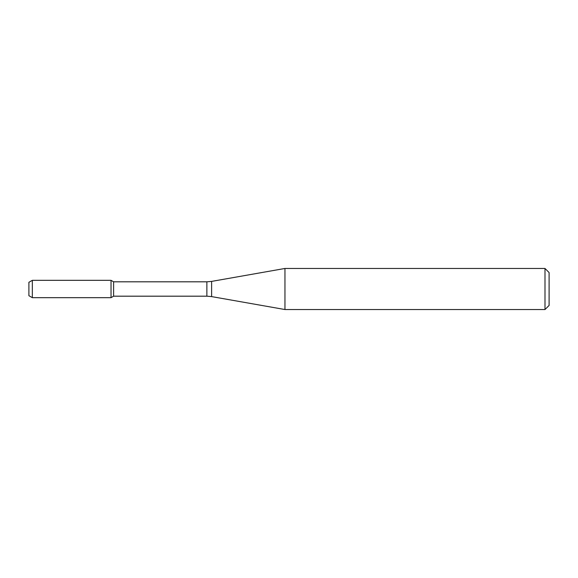 <?xml version="1.0" encoding="UTF-8"?>
<svg xmlns="http://www.w3.org/2000/svg" width="578" height="578" viewBox="0 0 578 578"><rect width="100%" height="100%" fill="white"/><g stroke="black" fill="none" stroke-linecap="round" stroke-linejoin="round"><path stroke-width="0.87" d="M544.996 309.533L544.996 268.467L549.1 272.57L549.1 305.43L544.996 309.533L284.954 309.533L211.62 296.601L206.866 296.189L113.606 296.189L111.034 297.67L111.034 280.33L32.325 280.33L32.325 297.67L28.9 295.698L28.9 282.302L32.325 280.33M113.606 296.189L113.606 281.811L111.034 280.33L111.034 297.67L32.325 297.67M284.954 309.533L284.954 268.467L211.62 281.399L211.62 296.601M206.866 296.189L206.866 281.811L113.606 281.811M206.866 281.811L211.62 281.399M544.996 268.467L284.954 268.467"/></g></svg>
